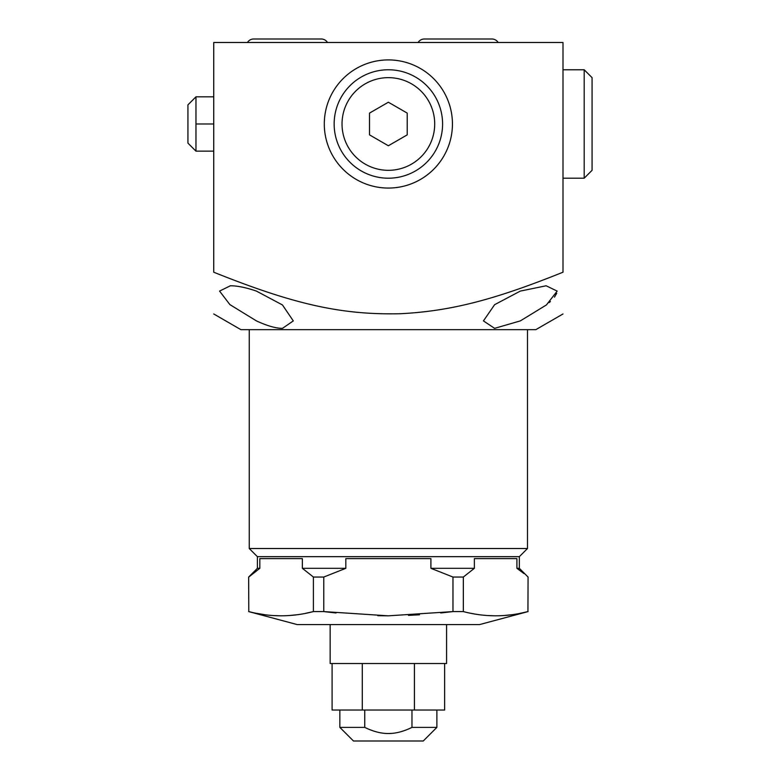 <?xml version="1.0" encoding="UTF-8"?>
<svg xmlns="http://www.w3.org/2000/svg" width="780" height="780" viewBox="0 0 780 780"><rect width="100%" height="100%" fill="white"/><g stroke="black" fill="none" stroke-linecap="round" stroke-linejoin="round"><path stroke-width="1.17" d="M247.435 42.49A7.371 7.371 0 0 1 253.705 39L321.233 39A7.371 7.371 0 0 1 327.502 42.49M562.994 42.49L213.739 42.49L213.739 272.21C213.739 328.39 213.739 328.39 213.739 272.21C213.739 328.39 213.739 328.39 213.739 272.21C294.187 304.463 341.591 315.101 400.52 313.726C450.313 311.113 493.438 300.193 562.994 272.21C562.994 328.39 562.994 328.39 562.994 272.21C562.994 328.39 562.994 328.39 562.994 272.21L562.994 42.49M556.715 293.329L554.463 297.131M550.387 301.529L549.217 302.591M256.425 291.096C246.022 287.537 237.334 285.763 230.353 285.782L219.56 291.096L229.905 304.619L256.425 320.902C267.345 325.913 276.032 328.399 282.497 328.351L293.29 320.902L282.448 304.941L256.425 291.096M562.994 313.969L535.831 329.657L240.903 329.657L213.739 313.969M520.309 291.096L494.637 304.668L483.444 320.902L494.608 328.351L520.309 320.902L546.429 304.941L557.173 291.096L546.136 285.782L520.309 291.096M527.485 329.657L527.485 548.525L249.249 548.525L249.249 329.657M249.249 548.525L257.4 556.676L519.334 556.676L527.485 548.525M430.911 568.318L474.367 568.318L463.34 577.044L452.965 577.044L430.911 568.318L430.911 558.617L345.823 558.617L345.823 568.318L302.367 568.318L302.367 558.617L259.818 558.617L259.818 568.318L257.4 568.318L248.664 577.044L248.791 611.588C270.328 617.204 291.866 617.204 313.394 611.588L305.428 613.353M524.014 573.592L516.906 568.318L516.906 558.617L474.367 558.617L474.367 568.318M520.367 570.716L516.906 568.318L519.334 568.318L528.07 577.044L527.943 611.588L519.997 613.353M345.823 568.318L323.768 577.044L323.768 611.588L388.362 615.829L377.754 615.703M336.005 612.983L324.821 611.715M452.965 577.044L452.965 611.588L440.729 612.983M419.494 614.796L408.476 615.391M323.768 577.044L313.394 577.044L302.367 568.318M259.818 568.318L248.8 577.034M252.837 573.495L255.986 570.999M248.791 611.588L248.664 577.044M313.394 577.044L313.394 611.588L323.768 611.588M388.362 615.829L452.965 611.588L463.34 611.588C484.877 617.204 506.415 617.204 527.943 611.588L528.07 577.044M463.34 577.044L463.34 611.588M511.729 614.728L503.704 615.547M495.641 615.829L487.578 615.547M248.664 611.588L297.17 624.585L479.563 624.585L528.07 611.588M297.18 614.728L289.156 615.547M281.093 615.829L273.029 615.547M264.917 614.718L257.185 613.441M446.579 624.585L446.579 663.517L330.154 663.517L330.154 624.585M362.3 663.517L362.3 710.034L332.095 710.034L332.095 663.517M414.433 663.517L414.433 710.034L362.3 710.034M444.639 663.517L444.639 710.034L414.433 710.034M364.757 710.034L364.757 727.389L339.856 727.389L339.856 710.034M411.976 710.034L411.976 727.389C403.552 731.513 395.684 733.561 388.362 733.522C381.049 733.561 373.181 731.513 364.757 727.389M411.976 727.389L436.878 727.389L436.878 710.034M388.343 733.522L391.599 733.395M436.878 727.389L423.257 741L353.476 741L339.856 727.389M561.853 272.678L562.994 272.21M388.362 59.914A64.067 64.067 0 0 0 324.295 123.981A64.067 64.067 0 0 0 388.362 188.058A64.067 64.067 0 0 0 452.439 123.981A64.067 64.067 0 0 0 388.362 59.914M388.362 69.771A54.21 54.21 0 0 0 334.152 123.981A54.21 54.21 0 0 0 388.362 178.201A54.21 54.21 0 0 0 442.582 123.981A54.21 54.21 0 0 0 388.362 69.771M388.362 77.649A46.332 46.332 0 0 1 434.704 123.981A46.332 46.332 0 0 1 388.362 170.323A46.332 46.332 0 0 1 342.03 123.981A46.332 46.332 0 0 1 388.362 77.649M407.219 134.872L407.219 113.1L388.362 102.219L369.515 113.1L369.515 134.872L388.362 145.753L407.219 134.872M213.739 96.817L195.965 96.817L195.965 151.144L187.931 143.12L187.931 104.852L195.965 96.817M213.739 123.981L195.965 123.981M213.739 151.144L195.965 151.144M562.994 69.771L584.191 69.771L592.069 77.649L592.069 170.323L584.191 178.201L584.191 69.771M562.994 178.201L584.191 178.201M498.166 42.49A7.371 7.371 0 0 0 491.897 39L424.378 39A7.371 7.371 0 0 0 418.109 42.49M257.4 556.676L257.4 568.318M519.334 556.676L519.334 568.318"/></g></svg>
